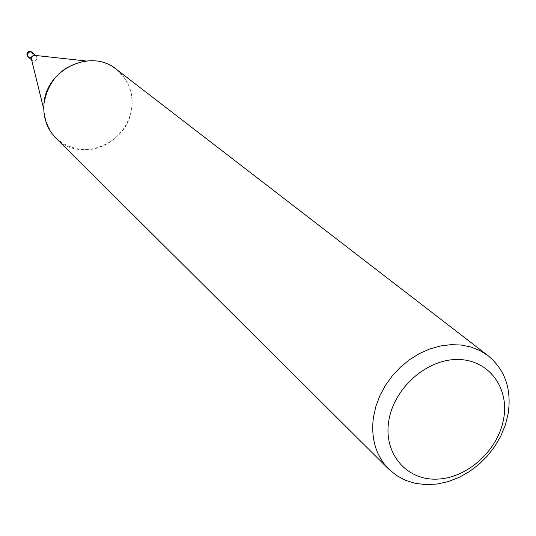 <?xml version="1.0" encoding="UTF-8"?>
<svg xmlns="http://www.w3.org/2000/svg" width="536" height="536" viewBox="0 0 536 536"><rect width="100%" height="100%" fill="white"/><g stroke="black" fill="none" stroke-linecap="round" stroke-linejoin="round"><path stroke-width="0.4" stroke-dasharray="2.68 2.01" d="M35.242 55.416L36.147 55.932L37.078 58.33C36.2 60.983 34.572 61.687 32.194 60.441L31.832 60.045M32.281 52.575L33.205 54.96C32.334 57.593 30.72 58.29 28.361 57.044M116.185 69.178C127.903 78.859 133.109 91.556 131.789 107.26C129.377 129.886 108.687 149.243 86.229 149.819C61.024 148.224 46.867 134.71 43.751 109.27L43.751 109.27M86.061 60.977L86.068 60.977C112.433 57.412 135.427 81.204 131.789 107.26C129.31 143.501 79.77 163.956 55.831 138.047M32.843 53.064L33.306 54.96L32.415 56.87L30.539 57.808L28.917 57.54M31.899 52.113L32.85 54.565C31.959 57.285 30.291 58.009 27.852 56.736M31.644 59.952L32.194 60.441M35.59 55.449L36.147 55.932"/><path stroke-width="0.8" d="M31.832 60.045L31.269 58.411L31.778 56.655L33.433 55.402L35.242 55.416M31.644 59.952L28.361 57.044L27.45 54.685C28.314 52.059 29.922 51.356 32.281 52.575L35.59 55.449M31.269 58.411L43.751 109.264L43.959 103.863C45.949 69.405 91.214 47.952 116.185 69.178L488.202 355.79C505.133 369.947 511.78 389.29 508.135 413.812L505.314 425.048L500.832 436.002L494.815 446.394L487.405 455.969L478.809 464.478L469.228 471.707L458.91 477.469L448.116 481.616L437.115 484.035L426.187 484.645L415.628 483.432L405.698 480.403L396.68 475.626L388.808 469.214C375.796 455.687 370.691 438.267 373.492 416.948L375.977 406.06L380.037 395.367L385.585 385.129L392.486 375.609L400.566 367.039L409.625 359.629L419.433 353.559L429.758 348.976L440.337 345.995L450.91 344.668L461.221 345.023L471.023 347.047L480.089 350.665L488.202 355.79M388.808 469.214L55.831 138.047C46.88 128.767 42.92 117.377 43.959 103.863C48.22 79.797 62.256 65.499 86.068 60.977L34.009 55.282M503.693 418.482C498.393 450.039 467.593 478.172 437.128 479.124C406.596 480.544 383.481 453.731 388.721 421.276C393.504 388.828 425.879 359.555 456.853 359.509C487.901 358.979 509.441 386.925 503.693 418.482M28.917 57.54L28.301 57.131L27.356 54.679C28.247 51.959 29.916 51.235 32.354 52.508L32.843 53.064M28.301 57.131L26.901 54.283C27.792 51.57 29.453 50.84 31.892 52.106L32.354 52.508M31.892 52.106C29.373 50.753 27.678 51.429 26.813 54.149L27.845 56.729"/></g></svg>
